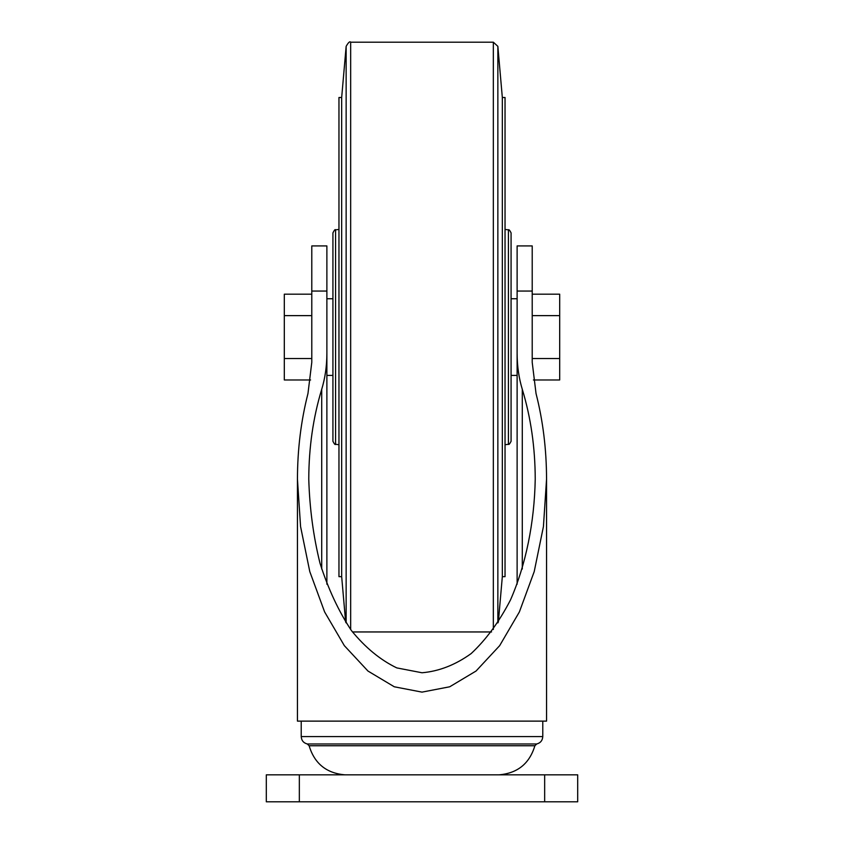 <?xml version="1.0" encoding="UTF-8"?>
<svg xmlns="http://www.w3.org/2000/svg" width="844" height="844" viewBox="0 0 844 844"><rect width="100%" height="100%" fill="white"/><g stroke="black" fill="none" stroke-linecap="round" stroke-linejoin="round"><path stroke-width="1.27" d="M542.776 721.124L542.776 736.58C542.513 740.483 540.498 742.952 536.721 743.975L534.885 745.748C529.526 763.567 517.572 773.262 499.036 774.845M546.553 479.181C546.501 449.388 542.998 420.839 536.035 393.536L532.216 362.392L532.216 245.92L517.119 245.92L517.119 353.362C517.15 366.064 518.87 378.038 522.288 389.316C530.834 417.485 535.149 447.447 535.233 479.181C534.41 522.847 525.812 564.858 510.525 599.873C499.237 621.733 486.102 639.636 471.131 653.594C455.412 664.903 439.038 671.296 422 672.763L396.807 667.91C380.391 659.997 365.252 647.538 351.399 630.531C338.613 611.225 328.147 588.774 319.981 563.17C313.367 536.299 309.621 508.299 308.767 479.181C308.851 447.447 313.166 417.485 321.712 389.316C325.13 378.038 326.85 366.064 326.881 353.362L326.881 291.053L311.784 291.053L311.784 362.392L307.965 393.536C301.002 420.839 297.499 449.388 297.447 479.181L297.447 721.124L546.553 721.124L546.553 479.181L543.43 526.561L534.22 571.567L519.376 611.942L499.659 645.66L476.048 671.033L449.715 686.784L422 692.122L394.285 686.784L367.952 671.033L344.341 645.66L324.623 611.942L309.78 571.567L300.569 526.561L297.447 479.181M311.784 291.053L311.784 245.92L326.881 245.92L326.881 291.053M311.784 294.176L284.312 294.176L284.312 358.531L311.784 358.531L311.784 362.392M517.119 353.362L517.119 584.217M326.881 353.362L326.881 584.217M326.881 375.411L332.926 375.411L332.926 298.744L326.881 298.744M532.216 294.176L559.688 294.176L559.688 379.979L533.397 379.979M532.216 315.624L559.688 315.624M532.216 358.531L559.688 358.531M311.784 315.624L284.312 315.624M284.312 358.531L284.312 379.979L310.603 379.979M511.074 232.86C509.713 230.233 508.837 229.241 508.426 229.853L508.426 444.292C508.837 444.915 509.713 443.912 511.074 441.296L511.074 232.86L511.074 298.744L517.119 298.744M335.574 229.853L335.574 444.292C335.247 445.094 334.361 444.102 332.926 441.296L332.926 232.86C334.361 230.053 335.247 229.051 335.574 229.853L338.961 229.441M341.672 97.493L341.672 576.663L338.961 576.663L338.961 97.493L341.672 97.493L346.146 46.336L346.146 622.914M502.328 97.493L505.039 97.493L505.039 576.663L502.328 576.663L502.328 97.493L497.854 46.336L493.339 42.2L350.661 42.2C349.87 41.061 348.372 42.443 346.146 46.336M299.335 774.845L577.697 774.845L577.697 801.8L266.303 801.8L266.303 774.845L299.335 774.845L299.335 801.8M534.885 745.748L309.115 745.748C314.474 763.567 326.428 773.262 344.964 774.845M532.216 291.053L517.119 291.053M522.288 389.316L522.288 569.046M321.712 389.316L321.712 569.046M350.661 629.508L350.661 42.2M493.339 629.508L493.339 42.2M497.854 622.914L497.854 46.336M542.776 736.58L301.224 736.58C301.487 740.483 303.502 742.952 307.279 743.975L536.721 743.975M544.665 774.845L544.665 801.8M517.119 375.411L511.074 375.411M335.574 444.292L338.961 444.714M341.672 576.663L345.65 622.144M491.546 631.956L352.454 631.956M502.328 576.663L498.35 622.144M508.426 229.853L505.039 229.441M508.426 444.292L505.039 444.714M301.224 721.124L301.224 736.58M309.115 745.748L307.279 743.975"/></g></svg>
